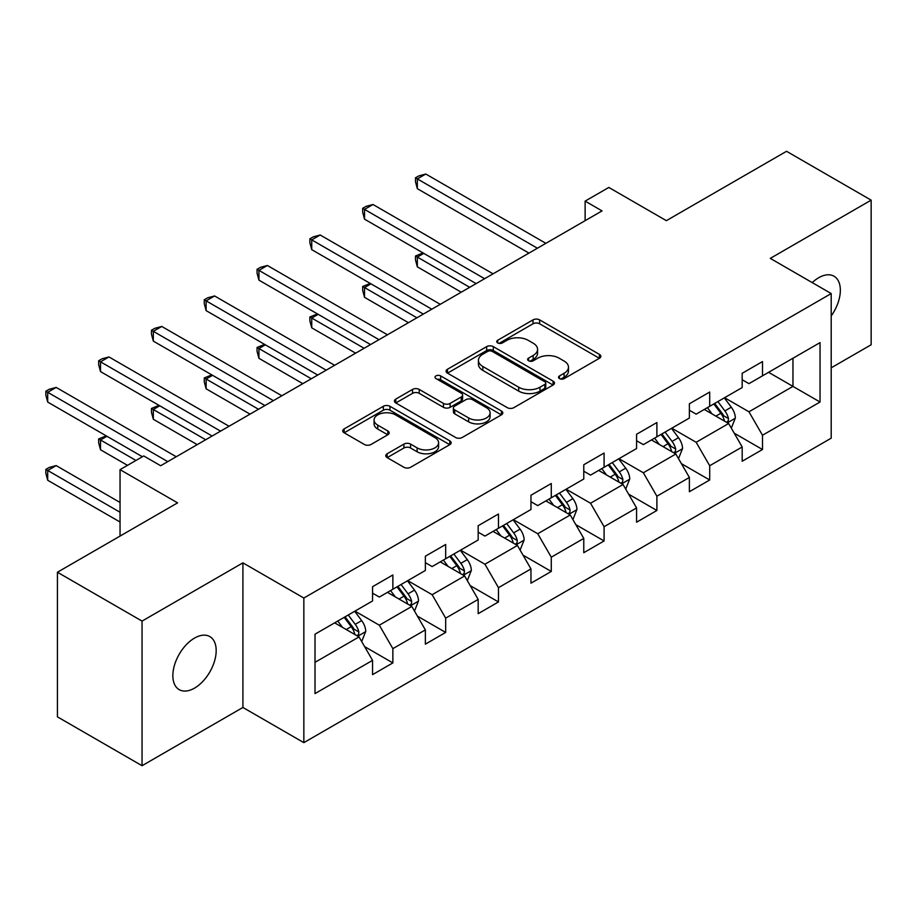 <?xml version="1.0" encoding="UTF-8"?>
<svg xmlns="http://www.w3.org/2000/svg" width="917" height="917" viewBox="0 0 917 917"><rect width="100%" height="100%" fill="white"/><g stroke="black" fill="none" stroke-linecap="round" stroke-linejoin="round"><path stroke-width="1.38" d="M559.496 378.629A3.29 1.903 0 0 0 564.15 378.629L599.454 358.249A4.7 2.717 0 0 0 600.83 356.323A4.7 2.717 0 0 0 599.454 354.409L539.643 319.884A4.7 2.717 0 0 0 533.006 319.884L497.702 340.264A3.29 1.903 0 0 0 496.739 341.605A3.29 1.903 0 0 0 497.702 342.947A3.29 1.903 0 0 0 502.356 342.947L506.918 340.31A15.039 8.677 0 0 1 528.181 340.31L533.167 343.187A15.039 8.677 0 0 1 537.568 349.331A15.039 8.677 0 0 1 533.167 355.464L528.605 358.1A3.29 1.903 0 0 0 527.63 359.441A3.29 1.903 0 0 0 528.605 360.782A3.29 1.903 0 0 0 533.247 360.782L537.821 358.146A15.039 8.677 0 0 1 559.083 358.146L564.07 361.023A15.039 8.677 0 0 1 568.471 367.167A15.039 8.677 0 0 1 564.07 373.299L559.496 375.947A3.29 1.903 0 0 0 558.533 377.288A3.29 1.903 0 0 0 559.496 378.629L559.496 375.947M194.519 688.128A30.639 17.687 120 0 0 214.532 661.123A30.639 17.687 120 0 0 209.833 636.581A30.639 17.687 120 0 0 194.519 638.094A30.639 17.687 120 0 0 174.505 665.089A30.639 17.687 120 0 0 179.193 689.641A30.639 17.687 120 0 0 194.519 688.128M831.203 315.929A30.639 17.687 120 0 0 834 276.212A30.639 17.687 120 0 0 818.686 277.736A30.639 17.687 120 0 0 812.221 282.596M387.146 453.777A4.7 2.717 0 0 0 385.77 455.692A4.7 2.717 0 0 0 387.146 457.606L403.927 467.292A4.7 2.717 0 0 0 410.564 467.292L449.777 444.665A4.7 2.717 0 0 0 451.153 442.739A4.7 2.717 0 0 0 449.777 440.825L389.966 406.3A4.7 2.717 0 0 0 383.329 406.3L344.116 428.938A4.7 2.717 0 0 0 342.74 430.852A4.7 2.717 0 0 0 344.116 432.767L364.381 444.47A4.7 2.717 0 0 0 371.03 444.47L387.811 434.784A4.7 2.717 0 0 0 389.186 432.87A4.7 2.717 0 0 0 387.811 430.944L377.758 425.144A12.574 7.256 0 0 1 374.079 420.009A12.574 7.256 0 0 1 381.839 413.303A12.574 7.256 0 0 1 395.536 414.885L434.91 437.615A12.574 7.256 0 0 1 438.59 442.739A12.574 7.256 0 0 1 430.83 449.445A12.574 7.256 0 0 1 417.132 447.874L410.564 444.092A4.7 2.717 0 0 0 403.927 444.092L387.146 453.777L387.146 457.606M831.203 367.82L871.15 344.769L871.15 200.147L786.534 151.294L666.361 220.665L608.819 187.446L585.126 201.121L602.056 210.899L160.67 465.733L143.74 455.955L120.047 469.642L120.047 536.078M142.043 621.096L142.043 765.706L242.913 707.466L242.913 562.855L142.043 621.096L57.427 572.231L177.589 502.86L120.047 469.642M242.913 562.855L303.848 598.033L831.203 293.566L831.203 438.177L303.848 742.644L303.848 598.033M871.15 200.147L770.28 258.388L831.203 293.566M507.25 407.641A4.7 2.717 0 0 0 513.898 407.641L553.1 385.002A4.7 2.717 0 0 0 554.476 383.088A4.7 2.717 0 0 0 553.1 381.174L493.3 346.637A4.7 2.717 0 0 0 486.652 346.637L447.45 369.276A4.7 2.717 0 0 0 446.075 371.19A4.7 2.717 0 0 0 447.45 373.116L507.25 407.641M437.294 379.34A3.29 1.903 0 0 1 440.641 379.798L440.641 375.89L501.439 410.999A4.7 2.717 0 0 1 502.814 412.914A4.7 2.717 0 0 1 501.439 414.839L462.237 437.466A4.7 2.717 0 0 1 455.589 437.466L395.789 402.941L395.789 399.101A4.7 2.717 0 0 0 394.402 401.027A4.7 2.717 0 0 0 395.789 402.941M395.789 399.101L412.558 389.416A4.7 2.717 0 0 1 419.207 389.416L443.461 403.423A4.7 2.717 0 0 0 450.109 403.423L461.24 396.992A4.7 2.717 0 0 0 462.615 395.078A4.7 2.717 0 0 0 461.24 393.152L435.988 378.583A3.29 1.903 0 0 1 435.025 377.231A3.29 1.903 0 0 1 437.054 375.477A3.29 1.903 0 0 1 440.641 375.89M142.043 765.706L57.427 716.853L57.427 572.231M364.599 646.6L392.866 662.911L392.866 648.651L425.362 629.887L425.362 644.158L445.673 632.432L445.673 618.161L478.17 599.397L478.17 613.668L498.47 601.942L498.47 587.671L530.966 568.918L530.966 583.178L551.277 571.451L551.277 557.192L583.774 538.428L583.774 552.699L604.085 540.973L604.085 526.702L636.581 507.938L636.581 522.209L656.893 510.482L656.893 496.212L689.378 477.459L689.378 491.718L709.689 479.992L709.689 465.733L742.185 446.969L742.185 461.24L762.497 449.513L762.497 435.243L820.039 402.024L820.039 342.614L792.964 358.249L792.964 386.389L820.039 402.024M392.866 662.911L372.554 674.637L372.554 660.378L315.012 693.596L315.012 634.186L372.554 600.967L372.554 586.697L392.866 574.97L392.866 589.241L425.362 570.477L425.362 556.206L445.673 544.48L445.673 558.751L478.17 539.987L478.17 525.728L498.47 514.001L498.47 528.261L530.966 509.508L530.966 495.237L551.277 483.511L551.277 497.782L583.774 479.018L583.774 464.759L604.085 453.032L604.085 467.292L636.581 448.528L636.581 434.268L656.893 422.542L656.893 436.813L689.378 418.049L689.378 403.778L709.689 392.052L709.689 406.323L742.185 387.559L742.185 373.299L762.497 361.573L762.497 375.832L820.039 342.614M387.455 592.371L411.825 606.435L379.329 625.199L354.959 611.123M372.554 593.15L379.329 597.059L392.866 589.241M379.329 625.199L392.866 648.651M411.825 606.435L425.362 629.887M440.252 561.88L464.621 575.945L432.136 594.709L407.756 580.644M425.362 562.66L432.136 566.568L445.673 558.751M432.136 594.709L445.673 618.161M464.621 575.945L478.17 599.397M493.059 531.39L517.429 545.466L484.933 564.23L460.563 550.154M478.17 532.169L484.933 536.078L498.47 528.261M484.933 564.23L498.47 587.671M517.429 545.466L530.966 568.918M545.867 500.911L570.236 514.976L537.74 533.74L513.371 519.664M530.966 501.691L537.74 505.599L551.277 497.782M537.74 533.74L551.277 557.192M570.236 514.976L583.774 538.428M598.663 470.421L623.044 484.497L590.548 503.25L566.167 489.185M583.774 471.2L590.548 475.109L604.085 467.292M590.548 503.25L604.085 526.702M623.044 484.497L636.581 507.938M651.471 439.931L675.84 454.007L643.344 472.771L618.975 458.695M636.581 440.722L643.344 444.63L656.893 436.813M643.344 472.771L656.893 496.212M675.84 454.007L689.378 477.459M704.279 409.452L728.648 423.516L696.152 442.281L671.783 428.205M689.378 410.231L696.152 414.14L709.689 406.323M696.152 442.281L709.689 465.733M728.648 423.516L742.185 446.969M768.584 372.313L792.964 386.389L748.96 411.79L724.579 397.726M742.185 379.741L748.96 383.65L762.497 375.832M748.96 411.79L762.497 435.243M242.913 707.466L303.848 742.644M585.126 201.121L585.126 220.665M315.012 662.326L359.017 636.925L334.648 622.849M359.017 636.925L372.554 660.378M734.23 433.191L762.497 449.513M681.423 463.681L709.689 479.992M628.626 494.171L656.893 510.482M575.819 524.65L604.085 540.973M523.011 555.14L551.277 571.451M470.215 585.619L498.47 601.942M417.407 616.109L445.673 632.432M560.814 379.088L564.07 377.208A15.039 8.677 0 0 0 568.471 371.076L568.471 367.167M537.568 349.331L537.568 353.24A15.039 8.677 0 0 1 533.167 359.372L529.911 361.252M599.386 358.283L539.643 323.793A4.7 2.717 0 0 0 533.006 323.793L499.02 343.417M553.043 385.037L493.3 350.546A4.7 2.717 0 0 0 486.652 350.546L447.507 373.15M544.801 384.429A3.29 1.903 0 0 0 545.764 383.088A3.29 1.903 0 0 0 544.801 381.747L492.303 351.44A3.29 1.903 0 0 0 487.649 351.44L482.835 354.214A15.039 8.677 0 0 0 478.433 360.358A15.039 8.677 0 0 0 482.835 366.491L518.713 387.215A15.039 8.677 0 0 0 539.975 387.215L544.801 384.429L544.801 388.338A3.29 1.903 0 0 0 545.764 386.997L545.764 383.088M478.433 360.358L478.433 364.267A15.039 8.677 0 0 0 482.835 370.399L482.835 366.491M544.801 388.338L539.975 391.123A15.039 8.677 0 0 1 518.713 391.123L482.835 370.399M395.846 402.976L412.558 393.324L412.558 389.416M462.615 395.078L462.615 398.987A4.7 2.717 0 0 1 461.24 400.901L450.109 407.331A4.7 2.717 0 0 1 443.461 407.331L419.207 393.324A4.7 2.717 0 0 0 412.558 393.324M440.641 379.798L501.37 414.874M468.633 417.946A12.574 7.256 0 0 0 482.331 419.527A12.574 7.256 0 0 0 490.091 412.822A12.574 7.256 0 0 0 486.4 407.687L472.53 399.674A4.7 2.717 0 0 0 465.882 399.674L454.752 406.105A4.7 2.717 0 0 0 453.376 408.019A4.7 2.717 0 0 0 454.752 409.945L468.633 417.946L468.633 421.854A12.574 7.256 0 0 0 482.331 423.436A12.574 7.256 0 0 0 490.091 416.731L490.091 412.822M453.376 408.019L453.376 411.928A4.7 2.717 0 0 0 454.752 413.854L454.752 409.945M468.633 421.854L454.752 413.854M438.59 442.739L438.59 446.648A12.574 7.256 0 0 1 430.83 453.353A12.574 7.256 0 0 1 417.132 451.783L410.564 448A4.7 2.717 0 0 0 403.927 448L387.203 457.64M374.079 420.009L374.079 423.918A12.574 7.256 0 0 0 377.758 429.053L377.758 425.144M387.742 434.818L377.758 429.053M449.708 444.699L389.966 410.208A4.7 2.717 0 0 0 383.329 410.208L344.184 432.801M731.319 428.147L735.342 418.003A12.689 7.325 -120 0 0 731.296 407.205L724.315 397.875M712.131 413.991L707.385 407.652M423.769 253.367L417.338 257.081L417.338 266.847L461.24 292.191M726.688 422.382L728.224 420.765L728.499 418.553A12.689 7.325 -120 0 0 724.866 410.919L717.885 401.589M714.698 403.423L722.458 413.773A6.465 3.737 60 0 1 723.628 415.733L728.499 418.553M713.816 403.938L720.808 413.269A12.689 7.325 60 0 1 724.441 420.892M417.338 266.847L415.481 259.912L415.481 256.003L469.699 287.308M415.481 256.003L423.024 252.932M537.396 248.22L417.338 178.907L425.797 174.024L545.867 243.337M528.937 253.103L417.338 188.673L417.338 178.907L415.481 177.829L418.863 175.881L425.797 174.024M417.338 188.673L415.481 181.738L415.481 177.829M678.511 458.638L682.546 448.493A12.689 7.325 -120 0 0 678.5 437.696L671.508 428.365M659.334 444.47L654.589 438.143M370.972 283.846L364.53 287.56L364.53 297.337L408.432 322.681M673.88 452.872L675.416 451.244L675.691 449.032A12.689 7.325 -120 0 0 672.069 441.409L665.077 432.079M661.902 433.913L669.651 444.264A6.465 3.737 60 0 1 670.82 446.224L675.691 449.032M661.019 434.429L668 443.748A12.689 7.325 60 0 1 671.634 451.382M364.53 297.337L362.673 290.402L362.673 286.494L416.903 317.798M362.673 286.494L370.227 283.422M625.715 489.128L629.738 478.983A12.689 7.325 -120 0 0 625.692 468.174L618.7 458.855M606.527 474.96L601.781 468.621M318.165 314.336L311.734 318.05L311.734 327.816L355.636 353.171M621.073 483.362L622.609 481.734L622.895 479.522A12.689 7.325 -120 0 0 619.262 471.888L612.269 462.569M609.094 464.403L616.843 474.742A6.465 3.737 60 0 1 618.024 476.714L622.895 479.522M608.212 464.908L615.204 474.238A12.689 7.325 60 0 1 618.826 481.861M311.734 327.816L309.866 320.881L309.866 316.973L364.095 348.277M309.866 316.973L317.42 313.901M484.6 278.711L364.53 209.397L373.001 204.502L493.059 273.828M476.129 283.594L364.53 219.163L364.53 209.397L362.673 208.319L366.055 206.359L373.001 204.502M364.53 219.163L362.673 212.228L362.673 208.319M431.792 309.201L311.734 239.876L320.193 234.993L440.252 304.306M423.333 314.084L311.734 249.653L311.734 239.876L309.866 238.798L313.259 236.85L320.193 234.993M311.734 249.653L309.866 242.707L309.866 238.798M572.907 519.607L576.931 509.462A12.689 7.325 -120 0 0 572.884 498.665L565.904 489.334M553.719 505.439L548.974 499.112M265.357 344.826L258.926 348.54L258.926 358.306L302.828 383.65M568.276 513.841L569.812 512.225L570.087 510.012A12.689 7.325 -120 0 0 566.454 502.378L559.473 493.048M556.287 494.882L564.047 505.233A6.465 3.737 60 0 1 565.216 507.193L570.087 510.012M555.404 495.398L562.396 504.717A12.689 7.325 60 0 1 566.03 512.351M258.926 358.306L257.069 351.371L257.069 347.463L311.287 378.767M257.069 347.463L264.612 344.391M520.099 550.097L524.134 539.953A12.689 7.325 -120 0 0 520.088 529.155L513.096 519.824M500.923 535.929L496.177 529.59M212.561 375.305L206.119 379.019L206.119 388.797L250.02 414.14M515.469 544.331L517.005 542.704L517.28 540.491A12.689 7.325 -120 0 0 513.658 532.869L506.665 523.538M503.49 525.372L511.239 535.723A6.465 3.737 60 0 1 512.408 537.683L517.28 540.491M502.608 525.888L509.588 535.207A12.689 7.325 60 0 1 513.222 542.841M206.119 388.797L204.262 381.85L204.262 377.942L258.491 409.257M204.262 377.942L211.816 374.881M467.303 580.587L471.327 570.443A12.689 7.325 -120 0 0 467.28 559.634L460.288 550.315M448.115 566.419L443.37 560.081M159.753 405.795L153.322 409.509L153.322 419.275L197.224 444.63M462.661 574.821L464.197 573.194L464.483 570.982A12.689 7.325 -120 0 0 460.85 563.347L453.858 554.028M450.683 555.862L458.431 566.202A6.465 3.737 60 0 1 459.612 568.162L464.483 570.982M449.8 556.367L456.781 565.697A12.689 7.325 60 0 1 460.414 573.32M153.322 419.275L151.454 412.341L151.454 408.432L205.683 439.736M151.454 408.432L159.008 405.36M378.985 339.68L258.926 270.366L267.386 265.483L387.455 334.797M370.525 344.563L258.926 280.132L258.926 270.366L257.069 269.289L260.451 267.34L267.386 265.483M258.926 280.132L257.069 273.197L257.069 269.289M326.188 370.17L206.119 300.856L214.589 295.962L334.648 365.287M317.718 375.053L206.119 310.622L206.119 300.856L204.262 299.779L207.643 297.819L214.589 295.962M206.119 310.622L204.262 303.687L204.262 299.779M273.381 400.649L153.322 331.335L161.782 326.452L281.84 395.766M264.921 405.543L153.322 341.113L153.322 331.335L151.454 330.258L154.847 328.309L161.782 326.452M153.322 341.113L151.454 334.166L151.454 330.258M220.573 431.139L100.515 361.825L108.974 356.942L229.044 426.256M212.114 436.022L100.515 371.591L100.515 361.825L98.658 360.748L102.039 358.799L108.974 356.942M100.515 371.591L98.658 364.657L98.658 360.748M414.495 611.066L418.519 600.922A12.689 7.325 -120 0 0 414.473 590.124L407.492 580.793M395.307 596.898L390.562 590.571M106.945 436.286L100.515 440L100.515 449.766L127.497 465.343M409.865 605.3L411.401 603.684L411.676 601.46A12.689 7.325 -120 0 0 408.042 593.838L401.061 584.507M397.875 586.341L405.635 596.692A6.465 3.737 60 0 1 406.804 598.652L411.676 601.46M396.992 586.857L403.984 596.176A12.689 7.325 60 0 1 407.618 603.81M100.515 449.766L98.658 442.831L98.658 438.922L135.957 460.449M98.658 438.922L106.2 435.85M361.688 641.556L365.723 631.412A12.689 7.325 -120 0 0 361.676 620.614L354.684 611.284M342.511 627.388L337.765 621.05M120.047 502.47L56.178 465.595L47.707 470.478L47.707 480.256L120.047 522.014M357.057 635.79L358.593 634.163L358.868 631.951A12.689 7.325 -120 0 0 355.234 624.317L348.254 614.998M345.079 616.832L352.827 627.182A6.465 3.737 60 0 1 353.996 629.142L358.868 631.951M344.196 617.336L351.177 626.666A12.689 7.325 60 0 1 354.81 634.3M47.707 480.256L45.85 473.31L45.85 469.401L120.047 512.248M45.85 469.401L49.231 467.452L56.178 465.595M167.777 461.629L47.707 392.304L56.178 387.421L176.236 456.735M142.387 456.735L47.707 402.082L47.707 392.304L45.85 391.238L49.231 389.278L56.178 387.421M47.707 402.082L45.85 395.147L45.85 391.238M564.07 377.208L564.07 373.299M528.605 360.782L528.605 358.1M533.167 359.372L533.167 355.464M497.702 342.947L497.702 340.264M533.006 323.793L533.006 319.884M539.643 323.793L539.643 319.884M599.454 358.249L599.454 354.409M447.45 373.116L447.45 369.276M486.652 350.546L486.652 346.637M493.3 350.546L493.3 346.637M553.1 385.002L553.1 381.174M518.713 391.123L518.713 387.215M539.975 391.123L539.975 387.215M419.207 393.324L419.207 389.416M443.461 407.331L443.461 403.423M450.109 407.331L450.109 403.423M461.24 400.901L461.24 396.992M501.439 414.839L501.439 410.999M403.927 448L403.927 444.092M410.564 448L410.564 444.092M417.132 451.783L417.132 447.874M387.811 434.784L387.811 430.944M344.116 432.767L344.116 428.938M383.329 410.208L383.329 406.3M389.966 410.208L389.966 406.3M449.777 444.665L449.777 440.825M727.399 422.794L735.262 418.255M724.866 410.919L731.296 407.205M715.845 416.123L720.808 413.269M674.591 453.285L682.466 448.734M672.069 441.409L678.5 437.696M663.037 446.613L668 443.748M621.783 483.763L629.658 479.224M619.262 471.888L625.692 468.174M610.241 477.104L615.204 474.238M568.987 514.254L576.85 509.714M566.454 502.378L572.884 498.665M557.433 507.582L562.396 504.717M516.179 544.744L524.043 540.193M513.658 532.869L520.088 529.155M504.625 538.073L509.588 535.207M463.372 575.223L471.246 570.683M460.85 563.347L467.28 559.634M451.829 568.563L456.781 565.697M410.575 605.713L418.439 601.174M408.042 593.838L414.473 590.124M399.021 599.042L403.984 596.176M357.768 636.203L365.631 631.653M355.234 624.317L361.676 620.614M346.213 629.532L351.177 626.666"/></g></svg>
